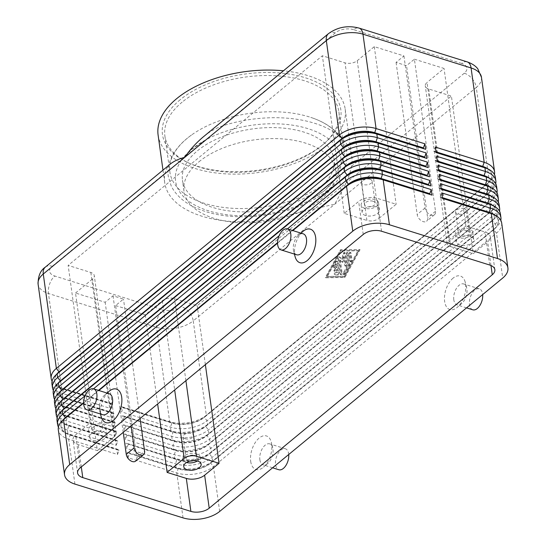 <?xml version="1.0" encoding="UTF-8"?>
<svg xmlns="http://www.w3.org/2000/svg" width="546" height="546" viewBox="0 0 546 546"><rect width="100%" height="100%" fill="white"/><g stroke="black" fill="none" stroke-linecap="round" stroke-linejoin="round"><path stroke-width="0.41" stroke-dasharray="2.73 2.05" d="M205.084 140.226A83.449 44.963 172.1 0 0 182.384 158.941L192.008 149.195L205.084 140.226A83.449 44.963 -7.9 0 1 308.046 128.679A83.449 44.963 -7.9 0 1 334.118 180.542L324.536 190.602L311.425 199.256A83.449 44.963 172.1 0 0 334.118 180.542L311.425 199.256A83.449 44.963 -7.9 0 1 208.456 210.804A83.449 44.963 -7.9 0 1 182.384 158.941L205.084 140.226M309.336 116.926A87.838 47.325 172.1 0 0 191.441 135.067A87.838 47.325 172.1 0 0 187.169 138.356A87.838 47.325 172.1 0 0 169.915 172.222A87.838 47.325 172.1 0 0 204.504 203.371A87.838 47.325 172.1 0 0 326.672 181.941A87.838 47.325 172.1 0 0 343.925 148.075A87.838 47.325 172.1 0 0 313.097 118.189A87.838 47.325 172.1 0 0 309.336 116.926M359.364 249.454L344.233 277.238L325.286 277.552L340.417 249.761L360.06 249.672L341.113 249.979L325.989 277.771L344.929 277.457L360.06 249.672M344.929 277.457L344.233 277.238M494.587 214.919A23.28 12.544 -7.9 0 1 498.225 220.475A23.28 12.544 -7.9 0 1 493.993 229.156A23.28 12.544 -7.9 0 1 493.652 229.45L210.599 462.858A23.28 12.544 -7.9 0 1 178.228 468.536L127.211 452.225L176.037 467.478A26.351 14.196 172.1 0 0 212.687 461.049L495.734 227.648A26.351 14.196 172.1 0 0 496.123 227.32A26.351 14.196 172.1 0 0 500.791 220.304M501.678 222.986A26.351 14.196 -7.9 0 1 496.498 233.142L213.452 466.55A26.351 14.196 -7.9 0 1 176.802 472.979L127.976 457.725L127.211 452.225M127.976 457.725L129.45 453.644L178.276 468.898A23.28 12.544 172.1 0 0 210.654 463.22L493.7 229.818A23.28 12.544 172.1 0 0 498.273 220.843A23.28 12.544 172.1 0 0 491.844 213.636M493.318 205.76A23.28 12.544 -7.9 0 1 496.956 211.309A23.28 12.544 -7.9 0 1 492.724 219.997A23.28 12.544 -7.9 0 1 492.376 220.284L209.33 453.692A23.28 12.544 -7.9 0 1 176.959 459.37L125.942 443.065L174.768 458.319A26.351 14.196 172.1 0 0 211.418 451.89L494.464 218.482A26.351 14.196 172.1 0 0 494.853 218.154A26.351 14.196 172.1 0 0 499.522 211.145M500.402 213.82A26.351 14.196 -7.9 0 1 495.229 223.983L212.176 457.384A26.351 14.196 -7.9 0 1 175.525 463.813L126.706 448.559L125.942 443.065M128.133 444.116L177.006 459.739A23.28 12.544 172.1 0 0 209.384 454.06L492.431 220.652A23.28 12.544 172.1 0 0 497.003 211.677A23.28 12.544 172.1 0 0 490.567 204.47M492.042 196.594A23.28 12.544 -7.9 0 1 495.679 202.15A23.28 12.544 -7.9 0 1 491.455 210.831A23.28 12.544 -7.9 0 1 491.107 211.125L208.06 444.533A23.28 12.544 -7.9 0 1 175.682 450.211L126.911 435.319L175.737 450.573A23.28 12.544 172.1 0 0 208.108 444.894L491.161 211.493A23.28 12.544 172.1 0 0 495.734 202.518A23.28 12.544 172.1 0 0 489.298 195.311M499.133 204.661A26.351 14.196 -7.9 0 1 493.953 214.817L210.906 448.225A26.351 14.196 -7.9 0 1 174.256 454.654L125.43 439.4L124.665 433.899L173.492 449.16A26.351 14.196 172.1 0 0 210.142 442.731L493.195 209.323A26.351 14.196 172.1 0 0 493.584 208.995A26.351 14.196 172.1 0 0 498.245 201.979M490.772 187.435A23.28 12.544 -7.9 0 1 494.41 192.984A23.28 12.544 -7.9 0 1 490.178 201.672A23.28 12.544 -7.9 0 1 489.837 201.959L206.784 435.367A23.28 12.544 -7.9 0 1 174.413 441.045L125.587 425.791L174.461 441.414A23.28 12.544 172.1 0 0 206.838 435.735L489.885 202.327A23.28 12.544 172.1 0 0 494.458 193.352A23.28 12.544 172.1 0 0 488.028 186.152M497.863 195.495A26.351 14.196 -7.9 0 1 492.683 205.658L209.637 439.066A26.351 14.196 -7.9 0 1 172.986 445.495L124.16 430.234L123.396 424.74L172.222 439.994A26.351 14.196 172.1 0 0 208.872 433.565L491.919 200.157A26.351 14.196 172.1 0 0 492.308 199.829A26.351 14.196 172.1 0 0 496.976 192.82M489.503 178.269A23.28 12.544 -7.9 0 1 493.14 183.825A23.28 12.544 -7.9 0 1 488.909 192.506A23.28 12.544 -7.9 0 1 488.568 192.799L205.514 426.208A23.28 12.544 -7.9 0 1 173.143 431.886L124.317 416.632L122.127 415.574L170.953 430.835A26.351 14.196 172.1 0 0 207.603 424.406L490.649 190.998A26.351 14.196 172.1 0 0 491.038 190.67A26.351 14.196 172.1 0 0 495.707 183.654M496.587 186.336A26.351 14.196 -7.9 0 1 491.414 196.492L208.367 429.9A26.351 14.196 -7.9 0 1 171.717 436.329L122.891 421.075L122.127 415.574M124.317 416.632L173.191 432.248A23.28 12.544 172.1 0 0 205.569 426.569L488.615 193.168A23.28 12.544 172.1 0 0 493.188 184.193A23.28 12.544 172.1 0 0 486.752 176.986M120.857 406.415L123.048 407.466L121.615 411.909L120.857 406.415L169.676 421.669A26.351 14.196 172.1 0 0 206.327 415.24L489.38 181.832A26.351 14.196 172.1 0 0 489.769 181.504A26.351 14.196 172.1 0 0 494.437 174.495M488.233 169.11A23.28 12.544 -7.9 0 1 491.864 174.659A23.28 12.544 -7.9 0 1 487.639 183.347A23.28 12.544 -7.9 0 1 487.291 183.633L204.245 417.042A23.28 12.544 -7.9 0 1 171.867 422.72L123.048 407.466M495.318 177.17A26.351 14.196 -7.9 0 1 490.144 187.333L207.091 420.741A26.351 14.196 -7.9 0 1 170.441 427.17L121.615 411.909M123.096 407.835L171.922 423.089A23.28 12.544 172.1 0 0 204.293 417.41L487.346 184.002A23.28 12.544 172.1 0 0 491.919 175.027A23.28 12.544 172.1 0 0 485.483 167.827M62.933 420.167A23.28 12.544 172.1 0 0 60.947 426.501A23.28 12.544 172.1 0 0 67.383 433.701A23.28 12.544 172.1 0 0 70.113 434.752L118.939 450.013L116.748 448.955L117.513 454.456L68.687 439.202A26.351 14.196 -7.9 0 1 58.313 429.852M58.429 427.033A26.351 14.196 172.1 0 0 64.831 432.514A26.351 14.196 172.1 0 0 67.922 433.701L116.748 448.955M117.513 454.456L118.994 450.375L70.168 435.121A23.28 12.544 -7.9 0 1 61.002 426.87A23.28 12.544 -7.9 0 1 65.227 418.181M53.344 390.383A26.351 14.196 172.1 0 0 59.746 395.864A26.351 14.196 172.1 0 0 62.838 397.051L111.664 412.305L112.428 417.806L63.602 402.552A26.351 14.196 -7.9 0 1 53.221 393.202M52.075 381.224A26.351 14.196 172.1 0 0 58.477 386.698A26.351 14.196 172.1 0 0 61.568 387.892L110.394 403.146L111.152 408.64L62.333 393.386A26.351 14.196 -7.9 0 1 51.952 384.043M54.62 399.549A26.351 14.196 172.1 0 0 61.016 405.023A26.351 14.196 172.1 0 0 64.107 406.217L112.933 421.471L113.698 426.965L64.872 411.711A26.351 14.196 -7.9 0 1 54.498 402.368M55.89 408.708A26.351 14.196 172.1 0 0 62.285 414.189A26.351 14.196 172.1 0 0 65.383 415.376L114.21 430.63L114.967 436.131L66.141 420.877A26.351 14.196 -7.9 0 1 55.767 411.527M57.159 417.874A26.351 14.196 172.1 0 0 63.561 423.348A26.351 14.196 172.1 0 0 66.653 424.542L115.479 439.796L116.243 445.29L67.417 430.036A26.351 14.196 -7.9 0 1 57.037 420.693M61.664 411.002A23.28 12.544 172.1 0 0 59.678 417.335A23.28 12.544 172.1 0 0 66.114 424.542A23.28 12.544 172.1 0 0 68.844 425.593L117.67 440.847L115.479 439.796M116.243 445.29L117.718 441.216L68.892 425.962A23.28 12.544 -7.9 0 1 59.726 417.704A23.28 12.544 -7.9 0 1 63.957 409.022M60.394 401.842A23.28 12.544 172.1 0 0 58.408 408.176A23.28 12.544 172.1 0 0 64.838 415.376A23.28 12.544 172.1 0 0 67.574 416.427L116.394 431.688L114.21 430.63M114.967 436.131L116.448 432.05L67.622 416.796A23.28 12.544 -7.9 0 1 58.456 408.545A23.28 12.544 -7.9 0 1 62.688 399.856M59.118 392.676A23.28 12.544 172.1 0 0 57.132 399.01A23.28 12.544 172.1 0 0 63.568 406.217A23.28 12.544 172.1 0 0 66.298 407.268L115.124 422.522L112.933 421.471M113.698 426.965L115.179 422.891L66.353 407.637A23.28 12.544 -7.9 0 1 57.187 399.379A23.28 12.544 -7.9 0 1 61.411 390.697M57.849 383.517A23.28 12.544 172.1 0 0 55.863 389.851A23.28 12.544 172.1 0 0 62.299 397.058A23.28 12.544 172.1 0 0 65.029 398.102L113.855 413.363L111.664 412.305M112.428 417.806L113.902 413.725L65.083 398.471A23.28 12.544 -7.9 0 1 55.91 390.219A23.28 12.544 -7.9 0 1 60.142 381.531M56.579 374.351A23.28 12.544 172.1 0 0 54.593 380.685A23.28 12.544 172.1 0 0 61.022 387.892A23.28 12.544 172.1 0 0 63.759 388.943L112.585 404.197L110.394 403.146M111.152 408.64L112.633 404.566L63.807 389.312A23.28 12.544 -7.9 0 1 54.641 381.053A23.28 12.544 -7.9 0 1 58.872 372.372M90.82 272.474L112.688 430.071A8.784 4.73 -7.9 0 1 116.148 433.183A8.784 4.73 -7.9 0 1 114.421 436.575L92.554 278.979A8.784 4.73 -7.9 0 0 94.274 275.594A8.784 4.73 -7.9 0 0 90.82 272.474L68.148 265.397L90.015 422.986L75.601 434.875A13.179 7.098 172.1 0 0 73.014 439.953A13.179 7.098 172.1 0 0 78.201 444.628L97.386 450.621L75.519 293.025L105.16 302.286L113.022 295.802L123.485 299.072L115.622 305.555L136.725 457.657A6.586 4.177 -129.5 0 1 135.688 461.104M403.931 55.917L425.041 208.012A6.586 4.177 50.5 0 0 428.938 214.073A6.586 4.177 50.5 0 0 434.459 214.728A6.586 4.177 50.5 0 0 435.503 211.282L414.394 59.186L406.531 65.67L396.068 62.401L403.931 55.917L374.29 46.656L357.255 60.702A8.784 4.73 -7.9 0 1 345.038 62.845L322.372 55.76L68.148 265.397M357.255 60.702L379.122 218.298A8.784 4.73 -7.9 0 1 366.905 220.441L345.038 62.845M115.622 305.555L145.263 314.817L162.299 300.771A8.784 4.73 -7.9 0 1 174.515 298.628L197.188 305.712L451.405 96.076L473.273 253.672L487.687 241.782A13.179 7.098 172.1 0 0 490.281 236.705A13.179 7.098 172.1 0 0 485.087 232.036L465.909 226.037L448.873 240.09L427.006 82.494A8.784 4.73 -7.9 0 0 425.279 85.879A8.784 4.73 -7.9 0 0 428.74 88.998L451.405 96.076M428.74 88.998L450.607 246.587A8.784 4.73 -7.9 0 1 447.147 243.475A8.784 4.73 -7.9 0 1 448.873 240.09M185.155 438.759A5.399 2.907 172.1 0 0 192.663 437.442A5.399 2.907 172.1 0 0 193.728 435.36A5.399 2.907 172.1 0 0 191.598 433.442A5.399 2.907 172.1 0 0 184.091 434.759A5.399 2.907 172.1 0 0 183.026 436.841A5.399 2.907 172.1 0 0 185.155 438.759M193.502 460.585A5.399 2.907 172.1 0 0 196.778 457.35A5.399 2.907 172.1 0 0 194.649 455.432A5.399 2.907 172.1 0 0 188.855 455.773A5.399 2.907 172.1 0 0 186.077 458.831A5.399 2.907 172.1 0 0 188.206 460.749A5.399 2.907 172.1 0 0 190.104 461.063M197.359 461.001A8.784 4.73 172.1 0 0 200.129 456.886A8.784 4.73 172.1 0 0 196.669 453.767A8.784 4.73 172.1 0 0 187.237 454.32A8.784 4.73 172.1 0 0 182.726 459.302A8.784 4.73 172.1 0 0 186.186 462.414A8.784 4.73 172.1 0 0 186.514 462.51M373.055 201.249A5.399 2.907 172.1 0 0 367.253 201.59A5.399 2.907 172.1 0 0 364.482 204.648A5.399 2.907 172.1 0 0 366.605 206.565A5.399 2.907 172.1 0 0 372.406 206.224A5.399 2.907 172.1 0 0 375.177 203.167A5.399 2.907 172.1 0 0 373.055 201.249M370.004 179.259A5.399 2.907 172.1 0 0 364.202 179.6A5.399 2.907 172.1 0 0 361.432 182.664A5.399 2.907 172.1 0 0 363.554 184.575A5.399 2.907 172.1 0 0 369.355 184.234A5.399 2.907 172.1 0 0 372.126 181.176A5.399 2.907 172.1 0 0 370.004 179.259M375.075 199.583A8.784 4.73 172.1 0 0 365.643 200.136A8.784 4.73 172.1 0 0 361.131 205.119A8.784 4.73 172.1 0 0 364.592 208.231A8.784 4.73 172.1 0 0 374.017 207.678A8.784 4.73 172.1 0 0 378.528 202.702A8.784 4.73 172.1 0 0 375.075 199.583M365.608 215.561A8.784 4.73 -7.9 0 1 362.148 212.449A8.784 4.73 -7.9 0 1 366.659 207.466A8.784 4.73 -7.9 0 1 376.092 206.914A8.784 4.73 -7.9 0 1 379.545 210.033A8.784 4.73 -7.9 0 1 375.034 215.008A8.784 4.73 -7.9 0 1 365.608 215.561M90.991 409.336A5.399 2.907 172.1 0 0 96.785 409.002A5.399 2.907 172.1 0 0 99.563 405.937A5.399 2.907 172.1 0 0 97.434 404.026A5.399 2.907 172.1 0 0 91.639 404.361A5.399 2.907 172.1 0 0 88.861 407.425A5.399 2.907 172.1 0 0 90.991 409.336M94.042 431.326A5.399 2.907 172.1 0 0 99.836 430.985A5.399 2.907 172.1 0 0 102.614 427.928A5.399 2.907 172.1 0 0 100.484 426.017A5.399 2.907 172.1 0 0 94.69 426.351A5.399 2.907 172.1 0 0 91.912 429.415A5.399 2.907 172.1 0 0 94.042 431.326M92.021 432.992A8.784 4.73 172.1 0 0 101.454 432.439A8.784 4.73 172.1 0 0 105.965 427.463A8.784 4.73 172.1 0 0 102.505 424.351A8.784 4.73 172.1 0 0 93.079 424.897A8.784 4.73 172.1 0 0 88.561 429.879A8.784 4.73 172.1 0 0 92.021 432.992M103.522 431.681A8.784 4.73 -7.9 0 1 106.982 434.793A8.784 4.73 -7.9 0 1 102.471 439.769A8.784 4.73 -7.9 0 1 93.038 440.322A8.784 4.73 -7.9 0 1 89.578 437.209A8.784 4.73 -7.9 0 1 94.096 432.227A8.784 4.73 -7.9 0 1 103.522 431.681M467.212 230.671A5.399 2.907 172.1 0 0 461.418 231.013A5.399 2.907 172.1 0 0 458.647 234.07A5.399 2.907 172.1 0 0 460.769 235.988A5.399 2.907 172.1 0 0 466.564 235.647A5.399 2.907 172.1 0 0 469.342 232.589A5.399 2.907 172.1 0 0 467.212 230.671M464.161 208.681A5.399 2.907 172.1 0 0 458.367 209.022A5.399 2.907 172.1 0 0 455.589 212.08A5.399 2.907 172.1 0 0 457.719 213.998A5.399 2.907 172.1 0 0 463.513 213.657A5.399 2.907 172.1 0 0 466.291 210.599A5.399 2.907 172.1 0 0 464.161 208.681M459.766 244.983A8.784 4.73 -7.9 0 1 456.306 241.864A8.784 4.73 -7.9 0 1 460.824 236.889A8.784 4.73 -7.9 0 1 470.249 236.336A8.784 4.73 -7.9 0 1 473.71 239.455A8.784 4.73 -7.9 0 1 469.198 244.431A8.784 4.73 -7.9 0 1 459.766 244.983M469.232 229.006A8.784 4.73 172.1 0 0 459.807 229.559A8.784 4.73 172.1 0 0 455.289 234.534A8.784 4.73 172.1 0 0 458.749 237.653A8.784 4.73 172.1 0 0 468.181 237.1A8.784 4.73 172.1 0 0 472.693 232.125A8.784 4.73 172.1 0 0 469.232 229.006M250.696 461.363A17.568 9.746 -72.6 0 0 263.213 467.376A17.568 9.746 -72.6 0 0 263.486 467.151A17.568 9.746 -72.6 0 0 271.662 444.069A17.568 9.746 -72.6 0 0 271.294 442.164A17.568 9.746 -72.6 0 0 258.442 438.677A17.568 9.746 -72.6 0 0 250.696 461.363M259.862 459.752A10.981 6.095 -72.6 0 0 263.138 464.83A10.981 6.095 -72.6 0 0 267.683 463.513A10.981 6.095 -72.6 0 0 267.854 463.37A10.981 6.095 -72.6 0 0 272.966 448.948A10.981 6.095 -72.6 0 0 272.734 447.754A10.981 6.095 -72.6 0 0 269.69 443.871A10.981 6.095 -72.6 0 0 265.144 445.188A10.981 6.095 -72.6 0 0 259.862 459.752M288.732 454.504A10.981 6.095 -72.6 0 0 285.381 448.771A10.981 6.095 -72.6 0 0 280.835 450.088A10.981 6.095 -72.6 0 0 275.518 461.165A10.981 6.095 -72.6 0 0 278.835 469.737M453.801 299.829A10.981 6.095 107.4 0 1 459.084 285.265A10.981 6.095 107.4 0 1 463.629 283.94A10.981 6.095 107.4 0 1 466.673 287.831A10.981 6.095 107.4 0 1 466.905 289.018A10.981 6.095 107.4 0 1 461.793 303.446A10.981 6.095 107.4 0 1 461.623 303.59A10.981 6.095 107.4 0 1 457.077 304.907A10.981 6.095 107.4 0 1 453.801 299.829M453.091 278.132A17.568 9.746 -72.6 0 0 444.642 301.433A17.568 9.746 -72.6 0 0 457.159 307.453A17.568 9.746 -72.6 0 0 457.425 307.221A17.568 9.746 -72.6 0 0 465.233 282.234A17.568 9.746 -72.6 0 0 453.091 278.132M472.775 309.807A10.981 6.095 107.4 0 1 469.499 304.729A10.981 6.095 107.4 0 1 474.774 290.165A10.981 6.095 107.4 0 1 479.32 288.848A10.981 6.095 107.4 0 1 482.603 293.925A10.981 6.095 107.4 0 1 482.671 294.581M101.106 416.414A17.568 9.746 107.4 0 1 108.913 391.427M109.261 393.748A10.981 6.095 -72.6 0 0 104.716 395.065A10.981 6.095 -72.6 0 0 104.545 395.208A10.981 6.095 -72.6 0 0 99.433 409.63A10.981 6.095 -72.6 0 0 99.672 410.824A10.981 6.095 -72.6 0 0 102.716 414.707M296.655 254.777A10.981 6.095 107.4 0 1 293.611 250.894A10.981 6.095 107.4 0 1 293.379 249.699A10.981 6.095 107.4 0 1 298.491 235.278A10.981 6.095 107.4 0 1 298.655 235.135A10.981 6.095 107.4 0 1 303.201 233.818M295.052 256.49A17.568 9.746 107.4 0 1 294.676 254.579A17.568 9.746 107.4 0 1 302.859 231.504M199.024 161.752A76.508 41.223 -7.9 0 1 281.135 138.821A76.508 41.223 -7.9 0 1 335.558 170.222A76.508 41.223 -7.9 0 1 320.529 199.72A76.508 41.223 -7.9 0 1 238.418 222.652A76.508 41.223 -7.9 0 1 183.995 191.25A76.508 41.223 -7.9 0 1 199.024 161.752M319.007 188.725A76.508 41.223 172.1 0 0 334.036 159.227A76.508 41.223 172.1 0 0 279.613 127.825A76.508 41.223 172.1 0 0 197.502 150.757A76.508 41.223 172.1 0 0 182.466 180.255A76.508 41.223 172.1 0 0 236.889 211.664A76.508 41.223 172.1 0 0 319.007 188.725M170.837 163.636C167.82 165.943 165.882 169.151 165.022 173.259A94.431 50.874 172.1 0 0 164.721 182.719A94.431 50.874 172.1 0 0 294.062 213.575L334.759 204.163L346.56 182.282C349.024 175.976 350.662 170.625 351.481 166.223A94.431 50.874 172.1 0 0 351.788 156.763A94.431 50.874 172.1 0 0 222.44 125.908C215.363 128.351 208.79 132.159 202.723 137.346M158.108 135.074A94.431 50.874 172.1 0 0 225.28 173.833A94.431 50.874 172.1 0 0 326.624 145.523A94.431 50.874 172.1 0 0 345.174 109.118A94.431 50.874 172.1 0 0 283.429 70.796M180.146 99.761A90.035 48.512 172.1 0 0 187.346 162.339A90.035 48.512 172.1 0 0 323.136 144.437A90.035 48.512 172.1 0 0 324.467 143.311A90.035 48.512 172.1 0 0 304.463 77.512A90.035 48.512 172.1 0 0 180.146 99.761M182.146 102.136A87.838 47.325 172.1 0 0 164.885 136.002A87.838 47.325 172.1 0 0 189.169 163.193A87.838 47.325 172.1 0 0 321.642 145.721A87.838 47.325 172.1 0 0 322.945 144.629A87.838 47.325 172.1 0 0 338.902 111.855A87.838 47.325 172.1 0 0 276.419 75.798A87.838 47.325 172.1 0 0 182.146 102.136M358.749 250.75L344.785 276.399L327.3 276.685L341.264 251.037L358.749 250.75L358.053 250.532L344.082 276.18L326.604 276.467L340.567 250.819L358.053 250.532M339.23 273.205L337.646 261.8A1.099 0.607 -72.6 0 0 337.319 261.288A1.099 0.607 -72.6 0 0 336.554 261.814L334.227 266.086A1.099 0.607 -72.6 0 0 334.336 267.663A1.099 0.607 -72.6 0 0 335.101 267.137L336.554 264.462L336.998 267.663L335.032 269.287A1.099 0.607 -72.6 0 0 334.5 270.393A1.099 0.607 -72.6 0 0 334.834 271.253A1.099 0.607 -72.6 0 0 335.285 271.116L337.251 269.499L337.694 272.7L335.879 272.727A1.099 0.607 -72.6 0 0 335.053 273.71A1.099 0.607 -72.6 0 0 335.333 274.843A1.099 0.607 -72.6 0 0 335.442 274.856L338.356 274.809A1.099 0.607 -72.6 0 0 339.23 273.205L338.534 272.986A1.099 0.607 107.4 0 1 337.66 274.59L334.746 274.638A1.099 0.607 107.4 0 1 334.637 274.624A1.099 0.607 107.4 0 1 334.35 273.491A1.099 0.607 107.4 0 1 335.176 272.515L336.998 272.481L336.554 269.28L334.589 270.905A1.099 0.607 107.4 0 1 334.138 271.034A1.099 0.607 107.4 0 1 333.804 270.174A1.099 0.607 107.4 0 1 334.336 269.069L336.302 267.451L335.858 264.244L334.405 266.919A1.099 0.607 107.4 0 1 333.64 267.444A1.099 0.607 107.4 0 1 333.524 265.868L335.858 261.595A1.099 0.607 107.4 0 1 336.623 261.07A1.099 0.607 107.4 0 1 336.95 261.582L338.534 272.986M350.737 261.404A1.099 0.607 -72.6 0 0 351.064 261.909A1.099 0.607 -72.6 0 0 351.781 261.473A1.099 0.607 -72.6 0 0 352.047 260.326L351.037 253.071A1.099 0.607 -72.6 0 0 350.709 252.559A1.099 0.607 -72.6 0 0 349.993 253.003A1.099 0.607 -72.6 0 0 349.727 254.149L350.737 261.404L350.034 261.186L349.03 253.931A1.099 0.607 107.4 0 1 349.297 252.784A1.099 0.607 107.4 0 1 350.013 252.341A1.099 0.607 107.4 0 1 350.341 252.853L351.344 260.108A1.099 0.607 107.4 0 1 351.085 261.254A1.099 0.607 107.4 0 1 350.361 261.698A1.099 0.607 107.4 0 1 350.034 261.186M349.495 265.622A1.099 0.607 -72.6 0 0 349.713 264.564L348.13 253.153A1.099 0.607 -72.6 0 0 347.802 252.648A1.099 0.607 -72.6 0 0 347.085 253.091A1.099 0.607 -72.6 0 0 346.819 254.231L348.328 265.11L343.966 273.13A1.099 0.607 -72.6 0 0 344.076 274.699A1.099 0.607 -72.6 0 0 344.84 274.174L349.495 265.622L348.798 265.411L344.144 273.955A1.099 0.607 107.4 0 1 343.379 274.481A1.099 0.607 107.4 0 1 343.263 272.911L347.631 264.892L346.123 254.013A1.099 0.607 107.4 0 1 346.382 252.873A1.099 0.607 107.4 0 1 347.106 252.429A1.099 0.607 107.4 0 1 347.433 252.935L349.017 264.346A1.099 0.607 107.4 0 1 348.798 265.411M345.495 265.725A1.099 0.607 -72.6 0 0 345.823 266.236A1.099 0.607 -72.6 0 0 346.539 265.793A1.099 0.607 -72.6 0 0 346.806 264.646L345.215 253.201A1.099 0.607 -72.6 0 0 344.888 252.696A1.099 0.607 -72.6 0 0 343.96 253.624L342.41 259.282L339.769 257.084A1.099 0.607 -72.6 0 0 339.646 257.016A1.099 0.607 -72.6 0 0 338.93 257.459A1.099 0.607 -72.6 0 0 338.663 258.606L340.834 274.235A1.099 0.607 -72.6 0 0 341.161 274.747A1.099 0.607 -72.6 0 0 341.878 274.304A1.099 0.607 -72.6 0 0 342.144 273.157L340.356 260.285L342.833 262.346L344.287 257.043L345.495 265.725L344.792 265.506L343.591 256.825L342.137 262.128L339.66 260.067L341.448 272.939A1.099 0.607 107.4 0 1 341.182 274.085A1.099 0.607 107.4 0 1 340.465 274.529A1.099 0.607 107.4 0 1 340.138 274.024L337.967 258.388A1.099 0.607 107.4 0 1 338.227 257.241A1.099 0.607 107.4 0 1 338.95 256.797A1.099 0.607 107.4 0 1 339.066 256.866L341.707 259.063L343.263 253.405A1.099 0.607 107.4 0 1 344.192 252.477A1.099 0.607 107.4 0 1 344.519 252.982L346.103 264.428A1.099 0.607 107.4 0 1 345.843 265.574A1.099 0.607 107.4 0 1 345.12 266.018A1.099 0.607 107.4 0 1 344.792 265.506M140.056 418.489L123.485 299.072M113.022 295.802L131.074 425.894M123.212 432.377L105.16 302.286M145.263 314.817L157.637 403.985M396.068 62.401L417.178 214.496A6.586 4.177 50.5 0 0 421.075 220.557A6.586 4.177 50.5 0 0 426.597 221.212A6.586 4.177 50.5 0 0 427.641 217.765L406.531 65.67M414.394 59.186L444.041 68.448L427.006 82.494M75.519 293.025L92.554 278.979M325.989 277.771L325.286 277.552M337.251 269.499L336.554 269.28M124.365 416.994L122.891 421.075M437.387 161.732L435.196 160.681L436.623 156.238M348.328 265.11L347.631 264.892M341.264 251.037L340.567 250.819M327.3 276.685L326.604 276.467M337.694 272.7L336.998 272.481M342.41 259.282L341.707 259.063M342.833 262.346L342.137 262.128M340.356 260.285L339.66 260.067M344.287 257.043L343.591 256.825M450.607 246.587L473.273 253.672M442.417 198L440.233 196.963L442.369 197.632M379.122 218.298L396.157 204.245L376.979 198.253A13.179 7.098 172.1 0 0 358.654 201.467L344.239 213.356L366.905 220.441M374.29 46.656L396.157 204.245M112.688 430.071L90.015 422.986M465.909 226.037L444.041 68.448M97.386 450.621L114.421 436.575M344.239 213.356L322.372 55.76M205.364 364.632L197.188 305.712M438.656 170.898L436.466 169.84L437.899 165.397M336.554 264.462L335.858 264.244M344.785 276.399L344.082 276.18M436.118 152.573L433.872 151.153L435.353 147.072M336.998 267.663L336.302 267.451M437.332 161.35L435.196 160.681M435.148 160.312L437.285 160.981M129.45 453.644L129.402 453.276M442.472 198.382L440.281 197.331M441.148 188.834L438.964 187.804L441.1 188.472M128.18 444.485L126.706 448.559M112.633 404.566L112.585 404.197M113.902 413.725L113.855 413.363M115.179 422.891L115.124 422.522M116.448 432.05L116.394 431.688M117.718 441.216L117.67 440.847M341.113 249.979L340.417 249.761M123.396 424.74L125.587 425.791M125.641 426.16L124.16 430.234M438.609 170.509L436.466 169.84M436.418 169.478L438.554 170.147M287.442 228.897L279.074 235.79M93.496 388.82L85.135 395.72M440.233 196.963L441.707 192.888M439.878 179.675L437.742 179.006L437.687 178.638L439.823 179.306M83.62 403.009L98.812 390.479M277.559 243.079L292.752 230.555M83.62 403.091L98.887 390.506M277.559 243.161L292.827 230.576M436.063 152.184L433.927 151.515M433.872 151.153L436.015 151.822M292.397 230.439L277.566 242.67M98.451 390.37L83.62 402.6M118.994 450.375L118.939 450.013M437.687 178.638L439.168 174.563M439.933 180.057L437.742 179.006M438.964 187.804L440.438 183.722M441.202 189.223L439.011 188.165M126.911 435.319L125.43 439.4M124.665 433.899L126.856 434.957M183.026 517.874L176.802 472.979L178.228 468.536L176.037 467.478L175.525 463.813L176.959 459.37L174.768 458.319L174.256 454.654L175.737 450.573L173.492 449.16L172.986 445.495L174.413 441.045L172.222 439.994L171.717 436.329L173.143 431.886L170.953 430.835L170.441 427.17L171.922 423.089L169.676 421.669L156.586 327.3A13.179 7.31 107.4 0 1 162.92 309.821A13.179 7.098 172.1 0 0 181.245 306.606L294.062 213.575M219.676 511.445L213.452 466.55L210.599 462.858L212.687 461.049L212.176 457.384L209.33 453.692L211.418 451.89L210.906 448.225L208.108 444.894L210.142 442.731L209.637 439.066L206.784 435.367L208.872 433.565L208.367 429.9L205.514 426.208L207.603 424.406L207.091 420.741L204.293 417.41L206.327 415.24L193.236 320.871A26.351 14.196 -7.9 0 1 156.586 327.3L48.471 293.516A26.351 14.196 -7.9 0 1 38.097 284.173M481.463 77.3A26.351 14.196 -7.9 0 1 476.283 87.462L489.38 181.832L487.291 183.633L490.144 187.333L490.649 190.998L488.615 193.168L491.414 196.492L491.919 200.157L489.885 202.327L492.683 205.658L493.195 209.323L491.107 211.125L493.953 214.817L494.464 218.482L492.376 220.284L495.229 223.983L495.734 227.648L493.7 229.818L496.498 233.142L502.73 278.037M74.918 484.097L68.687 439.202L70.168 435.121L67.922 433.701L67.417 430.036L68.844 425.593L66.653 424.542L66.141 420.877L67.574 416.427L65.383 415.376L64.872 411.711L66.353 407.637L64.107 406.217L63.602 402.552L65.083 398.471L62.838 397.051L62.333 393.386L63.759 388.943L61.568 387.892L48.471 293.516A13.179 7.31 107.4 0 1 54.812 276.037L162.92 309.821M162.299 300.771L174.672 389.94M185.906 380.678L174.515 298.628M351.481 166.223L464.298 73.198A13.179 7.098 172.1 0 0 461.698 63.445A13.179 7.31 107.4 0 1 467.151 61.862M461.698 63.445L353.583 29.661A13.179 7.31 107.4 0 1 359.036 28.085M45.352 267.117A13.179 8.354 -129.5 0 1 52.211 266.284A13.179 7.098 172.1 0 0 54.812 276.037M165.022 173.259L52.211 266.284M353.583 29.661A13.179 7.098 172.1 0 0 335.258 32.876A13.179 8.354 50.5 0 0 328.399 33.709M335.258 32.876L222.44 125.908M464.298 73.198A13.179 8.354 -129.5 0 1 476.283 87.462L193.236 320.871A13.179 8.354 50.5 0 0 181.245 306.606M136.725 457.657L144.588 451.173M81.299 466.939L78.201 444.628M425.041 208.012L417.178 214.496M435.503 211.282L427.641 217.765M335.285 271.116L334.589 270.905M346.819 254.231L346.123 254.013M334.227 266.086L333.524 265.868M336.554 261.814L335.858 261.595M339.769 257.084L339.066 256.866M338.663 258.606L337.967 258.388M337.646 261.8L336.95 261.582M348.13 253.153L347.433 252.935M352.047 260.326L351.344 260.108M345.215 253.201L344.519 252.982M346.806 264.646L346.103 264.428M335.879 272.727L335.176 272.515M351.037 253.071L350.341 252.853M338.356 274.809L337.66 274.59M335.442 274.856L334.746 274.638M335.101 267.137L334.405 266.919M343.96 253.624L343.263 253.405M335.032 269.287L334.336 269.069M343.966 273.13L343.263 272.911M349.713 264.564L349.017 264.346M344.84 274.174L344.144 273.955M80.18 467.861L75.601 434.875M490.984 265.506L487.687 241.782M489.666 265.015L485.087 232.036M381.552 231.238L376.979 198.253M363.227 234.452L358.654 201.467M340.834 274.235L340.138 274.024M342.144 273.157L341.448 272.939M349.727 254.149L349.03 253.931M191.441 135.067C180.869 142.622 173.758 151.222 170.093 160.865C168.223 166.025 167.615 171.205 168.277 176.419L171.362 186.404C177.6 198.034 189.059 206.429 205.726 211.595C234.91 221.007 277.109 217.363 306.995 203.03C321.205 196.335 331.941 188.07 339.189 178.235C345.325 169.751 347.809 160.899 346.642 151.672C345.864 146.471 343.871 141.653 340.663 137.196C334.514 128.911 325.327 122.577 313.097 118.189M493.993 229.156L496.123 227.32M492.724 219.997L494.853 218.154M491.455 210.831L493.584 208.995M490.178 201.672L492.308 199.829M488.909 192.506L491.038 190.67M487.639 183.347L489.769 181.504M67.383 433.701L64.831 432.514M66.114 424.542L63.561 423.348M64.838 415.376L62.285 414.189M63.568 406.217L61.016 405.023M62.299 397.058L59.746 395.864M61.022 387.892L58.477 386.698M116.148 433.183L94.274 275.594M447.147 243.475L425.279 85.879M196.778 457.35L193.728 435.36M201.146 464.216L200.129 456.886M364.482 204.648L361.432 182.664M362.148 212.449L361.131 205.119M102.614 427.928L99.563 405.937M106.982 434.793L105.965 427.463M458.647 234.07L455.589 212.08M456.306 241.864L455.289 234.534M267.854 463.37L263.486 467.151M272.618 467.792L263.138 464.83M479.32 288.848L463.629 283.94M99.672 410.824L100.491 414.011M104.545 395.208L107.036 393.052M298.491 235.278L300.983 233.122M335.558 170.222L334.036 159.227M162.974 170.127L164.721 182.719M189.169 163.193L187.346 162.339M164.885 136.002L169.915 172.222M434.459 214.728L426.597 221.212M339.646 257.016L338.95 256.797M337.319 261.288L336.623 261.07M347.802 252.648L347.106 252.429M351.064 261.909L350.361 261.698M334.336 267.663L333.64 267.444M334.834 271.253L334.138 271.034M495.679 202.15L495.734 202.518M77.593 472.938L73.014 439.953M494.853 269.69L490.281 236.705M494.41 192.984L494.458 193.352M344.076 274.699L343.379 274.481M54.641 381.053L54.593 380.685M55.91 390.219L55.863 389.851M57.187 399.379L57.132 399.01M58.456 408.545L58.408 408.176M59.726 417.704L59.678 417.335M344.888 252.696L344.192 252.477M496.956 211.309L497.003 211.677M341.161 274.747L340.465 274.529M350.709 252.559L350.013 252.341M61.002 426.87L60.947 426.501M345.823 266.236L345.12 266.018M493.14 183.825L493.188 184.193M491.864 174.659L491.919 175.027M335.333 274.843L334.637 274.624M498.225 220.475L498.273 220.843M473.71 239.455L472.693 232.125M186.077 458.831L183.026 436.841M338.902 111.855L343.925 148.075M293.611 250.894L294.43 254.088M466.557 307.869L457.077 304.907M469.342 232.589L466.291 210.599M183.743 466.632L182.726 459.302M466.673 287.831L465.233 282.234M461.793 303.446L457.425 307.221M345.174 109.118L351.788 156.763M375.177 203.167L372.126 181.176M183.995 191.25L182.466 180.255M89.578 437.209L88.561 429.879M322.945 144.629L324.467 143.311M91.912 429.415L88.861 407.425M272.734 447.754L271.294 442.164M285.381 448.771L269.69 443.871M379.545 210.033L378.528 202.702"/><path stroke-width="0.82" d="M442.369 197.632L489.059 212.217A23.28 12.544 -7.9 0 1 494.587 214.919M500.791 220.304A26.351 14.196 172.1 0 0 500.914 217.485A26.351 14.196 172.1 0 0 490.533 208.142L441.707 192.888L442.472 198.382L491.298 213.636A26.351 14.196 -7.9 0 1 494.389 214.831A26.351 14.196 -7.9 0 1 501.678 222.986L507.903 267.881A26.351 14.196 -7.9 0 1 502.73 278.037L219.676 511.445A26.351 14.196 -7.9 0 1 183.026 517.874L74.918 484.097A26.351 14.196 -7.9 0 1 64.537 474.747A26.351 14.196 -7.9 0 1 69.717 464.591L63.486 419.697L83.62 403.091M494.389 214.831L491.844 213.636A23.28 12.544 172.1 0 0 489.107 212.585L491.298 213.636L497.529 258.531A26.351 14.196 -7.9 0 1 507.903 267.881M441.1 188.472L487.783 203.057A23.28 12.544 -7.9 0 1 493.318 205.76M499.522 211.145A26.351 14.196 172.1 0 0 499.645 208.326A26.351 14.196 172.1 0 0 489.264 198.976L440.438 183.722L441.202 189.223L490.028 204.477A26.351 14.196 -7.9 0 1 493.12 205.665A26.351 14.196 -7.9 0 1 500.402 213.82L500.914 217.485M493.12 205.665L490.567 204.47A23.28 12.544 172.1 0 0 487.837 203.426L441.148 188.834M439.823 179.306L486.513 193.891A23.28 12.544 -7.9 0 1 492.042 196.594M498.245 201.979A26.351 14.196 172.1 0 0 498.368 199.16A26.351 14.196 172.1 0 0 487.994 189.817L439.168 174.563L439.933 180.057L488.759 195.311A26.351 14.196 -7.9 0 1 491.85 196.505A26.351 14.196 -7.9 0 1 499.133 204.661L499.645 208.326M491.85 196.505L489.298 195.311A23.28 12.544 172.1 0 0 486.568 194.26L439.878 179.675M438.554 170.147L485.244 184.732A23.28 12.544 -7.9 0 1 490.772 187.435M496.976 192.82A26.351 14.196 172.1 0 0 497.099 190.001A26.351 14.196 172.1 0 0 486.725 180.651L437.899 165.397L438.656 170.898L487.482 186.152A26.351 14.196 -7.9 0 1 490.581 187.339A26.351 14.196 -7.9 0 1 497.863 195.495L498.368 199.16M490.581 187.339L488.028 186.152A23.28 12.544 172.1 0 0 485.292 185.101L438.609 170.509M437.285 160.981L483.974 175.566A23.28 12.544 -7.9 0 1 489.503 178.269M495.707 183.654A26.351 14.196 172.1 0 0 495.829 180.835A26.351 14.196 172.1 0 0 485.449 171.492L436.623 156.238L437.387 161.732L486.213 176.986A26.351 14.196 -7.9 0 1 489.305 178.18A26.351 14.196 -7.9 0 1 496.587 186.336L497.099 190.001M489.305 178.18L486.752 176.986A23.28 12.544 172.1 0 0 484.022 175.935L437.332 161.35M494.437 174.495A26.351 14.196 172.1 0 0 494.553 171.676A26.351 14.196 172.1 0 0 484.179 162.326L435.353 147.072L436.118 152.573L484.944 167.827A26.351 14.196 -7.9 0 1 488.035 169.014A26.351 14.196 -7.9 0 1 495.318 177.17L495.829 180.835M436.015 151.822L482.698 166.407A23.28 12.544 -7.9 0 1 488.233 169.11M488.035 169.014L485.483 167.827A23.28 12.544 172.1 0 0 482.753 166.776L436.063 152.184M292.827 230.576L346.533 186.288A26.351 14.196 -7.9 0 1 383.183 179.859L432.009 195.113L431.251 189.619L429.77 193.694L380.944 178.44A23.28 12.544 172.1 0 0 348.573 184.118L292.397 230.439M431.251 189.619L382.425 174.358A26.351 14.196 172.1 0 0 345.775 180.787L287.442 228.897M83.62 402.6L65.52 417.526A23.28 12.544 172.1 0 0 62.933 420.167M85.135 395.72L62.722 414.196A26.351 14.196 172.1 0 0 57.548 424.358A26.351 14.196 172.1 0 0 58.429 427.033M64.537 474.747L58.313 429.852A26.351 14.196 -7.9 0 1 63.097 420.024A26.351 14.196 -7.9 0 1 63.486 419.697L83.62 403.009M292.752 230.555L348.621 184.487L346.533 186.288L352.764 231.183A26.351 14.196 -7.9 0 1 389.414 224.754L383.183 179.859L380.992 178.808L432.009 195.113M57.548 424.358L57.037 420.693A26.351 14.196 -7.9 0 1 61.828 410.858A26.351 14.196 -7.9 0 1 62.217 410.531L345.263 177.122L345.775 180.787L348.621 184.487A23.28 12.544 -7.9 0 1 380.992 178.808L382.425 174.358L381.913 170.693L430.739 185.954L429.975 180.453L381.149 165.199A26.351 14.196 172.1 0 0 344.499 171.628L61.452 405.036A26.351 14.196 172.1 0 0 56.272 415.192A26.351 14.196 172.1 0 0 57.159 417.874M63.097 420.024L65.227 418.181A23.28 12.544 -7.9 0 1 65.575 417.895L62.722 414.196L62.217 410.531L64.298 408.729L347.352 175.321A23.28 12.544 -7.9 0 1 379.723 169.642L430.739 185.954M56.272 415.192L55.767 411.527A26.351 14.196 -7.9 0 1 60.551 401.699A26.351 14.196 -7.9 0 1 60.947 401.371L343.994 167.963A26.351 14.196 -7.9 0 1 380.644 161.534L429.47 176.788L428.706 171.294L379.88 156.033A26.351 14.196 172.1 0 0 343.229 162.462L60.183 395.87A26.351 14.196 172.1 0 0 55.003 406.033L54.498 402.368A26.351 14.196 -7.9 0 1 59.282 392.533A26.351 14.196 -7.9 0 1 59.671 392.205L342.724 158.797A26.351 14.196 -7.9 0 1 379.374 152.375L428.194 167.629L427.436 162.128L378.61 146.874A26.351 14.196 172.1 0 0 341.96 153.303L58.907 386.711A26.351 14.196 172.1 0 0 53.733 396.867L53.221 393.202A26.351 14.196 -7.9 0 1 58.013 383.374A26.351 14.196 -7.9 0 1 58.402 383.046L341.448 149.638A26.351 14.196 -7.9 0 1 378.098 143.209L426.924 158.463L426.16 152.969L377.341 137.715A26.351 14.196 172.1 0 0 340.69 144.144L57.637 377.545A26.351 14.196 172.1 0 0 52.464 387.708A26.351 14.196 172.1 0 0 53.344 390.383M52.464 387.708L51.952 384.043A26.351 14.196 -7.9 0 1 56.743 374.208A26.351 14.196 -7.9 0 1 57.132 373.88L340.178 140.479A26.351 14.196 -7.9 0 1 376.829 134.05L425.655 149.304L424.89 143.803L423.409 147.884L374.59 132.63A23.28 12.544 172.1 0 0 342.212 138.309L59.166 371.71A23.28 12.544 172.1 0 0 56.579 374.351M53.733 396.867A26.351 14.196 172.1 0 0 54.62 399.549M55.003 406.033A26.351 14.196 172.1 0 0 55.89 408.708M424.89 143.803L376.064 128.549A26.351 14.196 172.1 0 0 339.414 134.978L56.368 368.386A26.351 14.196 172.1 0 0 51.188 378.542A26.351 14.196 172.1 0 0 52.075 381.224M429.975 180.453L428.501 184.534L379.675 169.28A23.28 12.544 172.1 0 0 347.297 174.959L64.251 408.36A23.28 12.544 172.1 0 0 61.664 411.002M60.551 401.699L62.688 399.856A23.28 12.544 -7.9 0 1 63.029 399.57L346.075 166.161L343.994 167.963L344.499 171.628L347.352 175.321L345.263 177.122A26.351 14.196 -7.9 0 1 381.913 170.693L379.723 169.642L381.149 165.199L380.644 161.534L378.453 160.483L429.47 176.788M61.828 410.858L63.957 409.022A23.28 12.544 -7.9 0 1 64.298 408.729L61.452 405.036L60.947 401.371L62.981 399.201A23.28 12.544 172.1 0 0 60.394 401.842M428.706 171.294L427.225 175.368L378.398 160.114A23.28 12.544 172.1 0 0 346.027 165.793L62.981 399.201L60.183 395.87L59.671 392.205L344.806 156.995A23.28 12.544 -7.9 0 1 377.184 151.317L428.194 167.629M58.013 383.374L60.142 381.531A23.28 12.544 -7.9 0 1 60.483 381.245L343.536 147.836L341.448 149.638L341.96 153.303L344.758 156.634L342.724 158.797L343.229 162.462L346.075 166.161A23.28 12.544 -7.9 0 1 378.453 160.483L379.88 156.033L379.374 152.375L377.129 150.955A23.28 12.544 172.1 0 0 344.758 156.634L61.705 390.035A23.28 12.544 172.1 0 0 59.118 392.676M59.282 392.533L61.411 390.697A23.28 12.544 -7.9 0 1 61.759 390.404L58.907 386.711L58.402 383.046L60.435 380.876A23.28 12.544 172.1 0 0 57.849 383.517M426.16 152.969L424.686 157.043L375.86 141.789A23.28 12.544 172.1 0 0 343.482 147.468L60.435 380.876L57.637 377.545L57.132 373.88L59.214 372.079L342.267 138.67A23.28 12.544 -7.9 0 1 374.638 132.992L425.655 149.304M427.436 162.128L425.955 166.209L377.129 150.955L378.61 146.874L378.098 143.209L375.907 142.158L377.341 137.715L376.829 134.05L374.638 132.992L376.064 128.549L362.974 34.18A26.351 14.196 -7.9 0 0 326.324 40.602A13.179 8.354 50.5 0 1 328.399 33.709L202.723 137.346C195.536 143.557 189.558 150.211 184.794 157.309L326.324 40.602L339.414 134.978L342.267 138.67L340.178 140.479L340.69 144.144L343.536 147.836A23.28 12.544 -7.9 0 1 375.907 142.158L426.924 158.463M56.743 374.208L58.872 372.372A23.28 12.544 -7.9 0 1 59.214 372.079L56.368 368.386L43.27 274.01A13.179 8.354 -129.5 0 1 45.352 267.117L170.837 163.636C174.543 160.872 179.19 158.763 184.794 157.309L43.27 274.01A26.351 14.196 -7.9 0 0 38.097 284.173L51.188 378.542M174.672 389.94L184.166 458.367A8.784 4.73 -7.9 0 1 196.383 456.224L185.906 380.678M190.104 461.063A5.399 2.907 172.1 0 0 193.502 460.585M197.686 461.097A8.784 4.73 -7.9 0 1 201.146 464.216A8.784 4.73 -7.9 0 1 196.628 469.191A8.784 4.73 -7.9 0 1 187.203 469.744A8.784 4.73 -7.9 0 1 183.743 466.632A8.784 4.73 -7.9 0 1 188.254 461.65A8.784 4.73 -7.9 0 1 197.686 461.097M186.514 462.51A8.784 4.73 172.1 0 0 197.359 461.001M272.618 467.792L278.835 469.737A10.981 6.095 -72.6 0 0 283.381 468.413A10.981 6.095 -72.6 0 0 288.732 454.504M107.036 393.052L108.913 391.427A17.568 9.746 107.4 0 1 109.186 391.202A17.568 9.746 107.4 0 1 121.703 397.215A17.568 9.746 107.4 0 1 113.254 420.522A17.568 9.746 107.4 0 1 101.106 416.414L100.491 414.011M87.019 409.8L102.716 414.707A10.981 6.095 -72.6 0 0 107.262 413.39A10.981 6.095 -72.6 0 0 112.537 398.826A10.981 6.095 -72.6 0 0 109.261 393.748L93.571 388.841A10.981 6.095 -72.6 0 0 86.391 393.277A10.981 6.095 -72.6 0 0 83.743 404.723A10.981 6.095 -72.6 0 0 87.019 409.8A10.981 6.095 -72.6 0 0 91.564 408.483A10.981 6.095 -72.6 0 0 96.847 393.919A10.981 6.095 -72.6 0 0 93.571 388.841M287.51 228.917L303.201 233.818A10.981 6.095 107.4 0 1 306.483 238.895A10.981 6.095 107.4 0 1 301.201 253.46A10.981 6.095 107.4 0 1 296.655 254.777L280.958 249.877A10.981 6.095 107.4 0 1 277.648 241.305A10.981 6.095 107.4 0 1 282.964 230.235A10.981 6.095 107.4 0 1 287.51 228.917A10.981 6.095 107.4 0 1 290.827 237.483A10.981 6.095 107.4 0 1 285.503 248.56A10.981 6.095 107.4 0 1 280.958 249.877M300.983 233.122L302.859 231.504A17.568 9.746 107.4 0 1 315.643 237.292A17.568 9.746 107.4 0 1 307.193 260.592A17.568 9.746 107.4 0 1 295.052 256.49L294.43 254.088M283.429 70.796A94.431 50.874 172.1 0 0 176.658 98.669A94.431 50.874 172.1 0 0 158.108 135.074L162.974 170.127M131.074 425.894L134.125 447.904A6.586 4.177 50.5 0 0 138.022 453.965A6.586 4.177 50.5 0 0 143.55 454.62A6.586 4.177 50.5 0 0 144.588 451.173L140.056 418.489M143.55 454.62L135.688 461.104A6.586 4.177 -129.5 0 1 130.16 460.449A6.586 4.177 -129.5 0 1 126.263 454.388L123.212 432.377M190.888 511.39L82.78 477.613A13.179 7.098 -7.9 0 1 77.593 472.938A13.179 7.098 -7.9 0 1 80.18 467.861L363.227 234.452A13.179 7.098 -7.9 0 1 381.552 231.238L489.666 265.015A13.179 7.098 -7.9 0 1 494.853 269.69A13.179 7.098 -7.9 0 1 492.267 274.768L209.214 508.176A13.179 7.098 -7.9 0 1 190.888 511.39L186.316 478.405A13.179 7.098 172.1 0 0 204.641 475.191L219.055 463.308L196.383 456.224M157.637 403.985L167.131 472.413L186.316 478.405M497.529 258.531L389.414 224.754M352.764 231.183L69.717 464.591M482.671 294.581A10.981 6.095 107.4 0 1 479.763 305.678A10.981 6.095 107.4 0 1 472.775 309.807L466.557 307.869M328.399 33.709C337.599 27.034 347.809 25.157 359.036 28.085L467.151 61.862A13.179 7.31 107.4 0 1 471.082 67.957L484.179 162.326L482.698 166.407L484.944 167.827L485.449 171.492L484.022 175.935L486.213 176.986L486.725 180.651L485.292 185.101L487.482 186.152L487.994 189.817L486.513 193.891L488.759 195.311L489.264 198.976L487.783 203.057L490.028 204.477L490.533 208.142L489.107 212.585L442.417 198M184.166 458.367L167.131 472.413M219.055 463.308L205.364 364.632M423.464 148.253L423.409 147.884M424.733 157.412L424.686 157.043M426.003 166.571L425.955 166.209M427.279 175.737L427.225 175.368M428.549 184.896L428.501 184.534M279.074 235.79L93.496 388.82M98.812 390.479L277.559 243.079M98.887 390.506L277.559 243.161M277.566 242.67L98.451 390.37M429.818 194.062L429.77 193.694M359.036 28.085A13.179 7.31 107.4 0 1 362.974 34.18L471.082 67.957A26.351 14.196 -7.9 0 1 481.463 77.3L494.553 171.676M126.263 454.388L134.125 447.904M82.78 477.613L81.299 466.939M209.214 508.176L204.641 475.191M492.267 274.768L490.984 265.506M467.151 61.862C473.948 64.175 476.931 67.629 477.818 68.871L481.463 77.3M45.352 267.117C40.438 270.379 38.015 276.064 38.097 284.173"/></g></svg>
